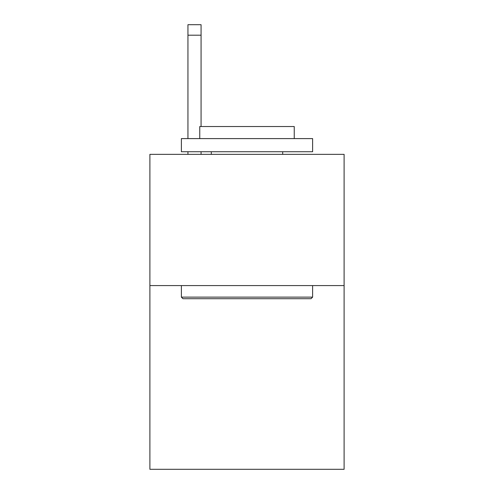 <?xml version="1.0" encoding="UTF-8"?>
<svg xmlns="http://www.w3.org/2000/svg" width="494" height="494" viewBox="0 0 494 494"><rect width="100%" height="100%" fill="white"/><g stroke="black" fill="none" stroke-linecap="round" stroke-linejoin="round"><path stroke-width="0.74" d="M344.108 285.581L344.108 469.3L149.892 469.3L149.892 154.35L344.108 154.35L344.108 285.581L149.892 285.581M182.959 298.703L181.384 297.129L312.616 297.129L311.041 298.703L182.959 298.703M312.616 138.604L312.616 151.726L181.384 151.726L181.384 138.604L312.616 138.604M199.755 138.604L199.755 126.532L294.245 126.532L294.245 138.604M312.616 285.581L312.616 297.129M181.384 285.581L181.384 297.129M282.692 151.726L282.692 154.35M211.309 151.726L211.309 154.35M201.07 154.35L201.07 151.726M201.07 126.532L201.07 35.198L187.948 35.198L187.948 24.7L201.07 24.7L201.07 35.198M187.948 154.35L187.948 151.726M187.948 138.604L187.948 35.198M201.07 24.7L187.948 24.7"/></g></svg>
